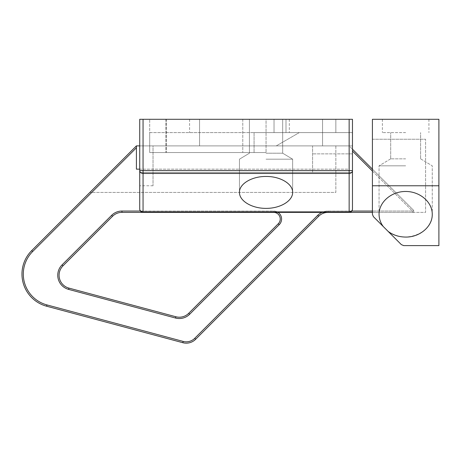 <?xml version="1.0" encoding="UTF-8"?>
<svg xmlns="http://www.w3.org/2000/svg" width="462" height="462" viewBox="0 0 462 462"><rect width="100%" height="100%" fill="white"/><g stroke="black" fill="none" stroke-linecap="round" stroke-linejoin="round"><path stroke-width="0.35" stroke-dasharray="2.31 1.73" d="M349.151 119.294L352.471 119.294L352.471 209.043A3.326 3.326 0 0 1 349.151 212.37L143.058 212.37A3.326 3.326 0 0 1 139.732 209.043L139.732 119.294L349.151 119.294L349.151 170.599L352.471 170.599A3.326 2.853 0 0 1 349.151 173.446L349.151 170.599L143.058 170.599L143.058 173.446A3.326 2.853 0 0 1 139.732 170.599L143.058 170.599L143.058 119.294M143.058 212.37A3.326 3.326 0 0 1 139.732 209.043L139.732 145.888L139.732 209.043A3.326 3.326 0 0 0 143.058 212.37L349.151 212.37A3.326 3.326 0 0 0 352.471 209.043A3.326 3.326 0 0 1 349.151 212.37L143.058 212.37L143.058 211.896L349.151 211.896A3.326 2.853 180 0 0 352.471 209.043L352.471 145.888L312.583 145.888L312.583 172.482L312.583 145.888L312.583 172.482L312.583 145.888L139.732 145.888L349.151 145.888L136.411 145.888L322.557 145.888L199.567 145.888L322.557 145.888L199.567 145.888L322.557 145.888L322.557 132.594L335.851 132.594L322.557 132.594L322.557 119.294L335.851 119.294L149.705 119.294L322.557 119.294L322.557 132.594L189.593 132.594L352.471 132.594L352.471 119.294L335.851 119.294L352.471 119.294L352.471 132.594L266.048 132.594L322.557 132.594L322.557 145.888L322.557 132.594L322.557 145.888L322.557 132.594L285.995 132.594L285.995 119.294L285.995 132.594L285.995 119.294L274.024 119.294L285.995 119.294L285.995 132.594L285.995 119.294L199.567 119.294L285.995 119.294L199.567 119.294L285.995 119.294L285.995 132.594L322.557 132.594L322.557 145.888L322.557 132.594L322.557 145.888L136.411 145.888L136.411 169.156L349.151 169.156L349.151 147.771L349.151 169.156L136.411 169.156L136.411 145.888L89.871 192.423L136.411 145.888L136.411 169.156L349.151 169.156L349.151 145.888L349.151 147.771L349.151 145.888L352.471 149.214L349.151 145.888L349.151 169.156L139.732 169.156M266.048 208.379C280.261 208.558 292.937 200.953 292.642 192.423C292.746 183.888 280.278 176.403 266.048 176.467C251.819 176.403 239.351 183.888 239.455 192.423C239.16 200.953 251.836 208.558 266.048 208.379M322.557 119.294L322.557 132.594L299.289 132.594L276.259 145.888L299.289 132.594L276.259 145.888L299.289 132.594L322.557 132.594L299.289 132.594L322.557 132.594L322.557 119.294L352.471 119.294L322.557 119.294L322.557 132.594L322.557 119.294M335.851 132.594L352.471 132.594L335.851 132.594L335.851 119.294L335.851 132.594M149.705 152.535L266.048 152.535L149.705 152.535L266.048 152.535L149.705 152.535L149.705 132.594L254.065 132.594L149.705 132.594L149.705 152.535L149.705 119.294L149.705 152.535M254.065 132.594L254.065 152.535L254.065 132.594L289.316 132.594L254.065 132.594M266.048 119.294L242.781 119.294L289.316 119.294L249.428 119.294L282.669 119.294L266.048 119.294L266.048 152.535L266.048 119.294L289.316 119.294L266.048 119.294M274.024 119.294L274.024 132.594L274.024 119.294L189.593 119.294L274.024 119.294L274.024 132.594L274.024 119.294M189.593 119.294L189.593 132.594L189.593 119.294M165.904 119.294L165.904 152.535L165.904 119.294M199.567 119.294L199.567 145.888L199.567 119.294M352.471 132.594L352.471 119.294L352.471 132.594M266.048 153.193L282.669 153.193L266.048 153.193M266.048 159.182L292.642 159.182L266.048 159.182M139.732 145.888L153.032 145.888L153.032 185.776L153.032 145.888L139.732 145.888L352.471 145.888L352.471 153.863L312.583 153.863L352.471 153.863L352.471 172.482L139.732 172.482L352.471 172.482L139.732 172.482L352.471 172.482L352.471 209.043M352.471 153.863L312.583 153.863L352.471 153.863M153.032 185.776L139.732 185.776L153.032 185.776M322.557 145.888L335.851 145.888L322.557 145.888M188.71 313.311L278.303 223.718A6.647 6.647 0 0 0 273.602 212.37L121.974 212.37A13.294 13.294 0 0 0 112.572 216.262L111.631 215.321A14.628 14.628 0 0 1 121.974 211.042L273.602 211.042A7.975 7.975 0 0 1 279.244 224.659L189.651 314.252L188.71 313.311A13.294 13.294 0 0 1 175.866 316.753L175.52 318.035L68.595 289.385A14.628 14.628 0 0 1 62.035 264.917L111.631 215.321M351.807 211.042L328.066 211.042A14.628 14.628 0 0 0 321.974 212.37A14.628 14.628 0 0 1 328.066 211.042L412.422 211.042L413.363 210.1A1.328 1.328 0 0 1 412.422 212.37A1.328 1.328 0 0 0 413.363 210.1L372.418 169.156L413.363 210.1L412.422 211.042L352.471 151.091M328.066 212.37L328.066 211.042L328.066 212.37L349.151 212.37L328.066 212.37A13.294 13.294 0 0 0 318.664 216.262L195.663 339.264A13.294 13.294 0 0 1 182.819 342.706L46.604 306.208A33.241 33.241 0 0 1 31.705 250.595L136.411 145.888M372.418 212.37L412.422 212.37L372.418 212.37L372.418 139.241L372.418 212.37L425.606 212.37L425.606 139.241L425.606 212.37L372.418 212.37M335.851 145.888L335.851 192.423L89.871 192.423L335.851 192.423L335.851 145.888M405.659 158.841L390.702 158.841L405.659 158.841M405.659 165.829L379.065 165.829L405.659 165.829M383.206 226.478L388.149 231.422C404.019 244.433 433.235 233.062 432.253 214.258C432.542 202.067 419.854 191.204 405.636 191.476C391.429 191.233 378.771 202.09 379.065 214.264C379.1 218.67 380.48 222.742 383.206 226.478L373.394 216.666L372.418 214.316L372.418 119.294L438.9 119.294L438.9 185.776L372.418 185.776M388.149 231.422L401.363 244.635L403.713 245.611L438.9 245.611L438.9 185.776M405.659 119.294L382.392 119.294L405.659 119.294M405.659 132.594L382.392 132.594L405.659 132.594M372.418 139.241L425.606 139.241L372.418 139.241M349.151 212.37L349.151 173.446L143.058 173.446L143.058 211.896A3.326 2.853 180 0 1 139.732 209.043M278.303 223.718L279.244 224.659M278.008 212.37A7.975 7.975 0 0 0 273.602 211.042L273.602 212.37L273.602 211.042L140.396 211.042M121.974 212.37L121.974 211.042M62.976 265.858L62.035 264.917M68.936 288.103L68.595 289.385M189.651 314.252A14.628 14.628 0 0 1 175.52 318.035M136.411 147.771L32.646 251.536A31.913 31.913 0 0 0 46.951 304.92L183.166 341.418A11.966 11.966 0 0 0 194.721 338.323L317.723 215.321L318.664 216.262M372.418 171.038L412.422 211.042L372.418 211.042M412.422 212.37L412.422 211.042L412.422 212.37M32.646 251.536L31.705 250.595M46.951 304.92L46.604 306.208M183.166 341.418L182.819 342.706M194.721 338.323L195.663 339.264M242.781 119.294L242.781 152.535L242.781 119.294M289.316 119.294L289.316 132.594L289.316 119.294M166.326 119.294L166.326 152.535L166.326 119.294M249.428 153.193L239.455 159.182L239.455 192.423L239.455 159.182L249.428 153.193L249.428 119.294L249.428 153.193M282.669 153.193L292.642 159.182L292.642 192.423L292.642 159.182L282.669 153.193L282.669 119.294L282.669 153.193M420.616 158.841L432.253 165.829L432.253 214.258L432.253 165.829L420.616 158.841L420.616 132.594L420.616 158.841M390.702 158.841L379.065 165.829L379.065 214.252L379.065 165.829L390.702 158.841L390.702 132.594L390.702 158.841M428.927 119.294L428.927 132.594L428.927 119.294M382.392 119.294L382.392 132.594L382.392 119.294"/><path stroke-width="0.69" d="M143.058 119.294L139.732 119.294L139.732 209.043A3.326 3.326 0 0 0 143.058 212.37L349.151 212.37A3.326 3.326 0 0 0 352.471 209.043L352.471 119.294L349.151 119.294L349.151 173.446A3.326 2.853 0 0 0 352.471 170.599L139.732 170.599A3.326 2.853 0 0 0 143.058 173.446L143.058 119.294L349.151 119.294M266.048 176.467C280.261 176.288 292.937 183.893 292.642 192.423C292.746 200.964 280.278 208.443 266.048 208.379C251.819 208.443 239.351 200.964 239.455 192.423C239.16 183.893 251.836 176.288 266.048 176.467M139.732 169.156L136.411 169.156L136.411 145.888L139.732 145.888M140.396 211.042L121.974 211.042L121.974 212.37A13.294 13.294 0 0 0 112.572 216.262L62.976 265.858A13.294 13.294 0 0 0 68.936 288.103L175.866 316.753L68.936 288.103A13.294 13.294 0 0 1 62.976 265.858L112.572 216.262A13.294 13.294 0 0 1 121.974 212.37L273.602 212.37A6.647 6.647 0 0 1 278.303 223.718L188.71 313.311A13.294 13.294 0 0 1 175.866 316.753L175.52 318.035A14.628 14.628 0 0 0 189.651 314.252L279.244 224.659A7.975 7.975 0 0 0 278.008 212.37M372.418 169.156L352.471 149.214L372.418 169.156M349.151 212.37L372.418 212.37L349.151 212.37L349.151 211.896L143.058 211.896A3.326 2.853 180 0 1 139.732 209.043M136.411 145.888L31.705 250.595A33.241 33.241 0 0 0 46.604 306.208L182.819 342.706A13.294 13.294 0 0 0 195.663 339.264L318.664 216.262A13.294 13.294 0 0 1 328.066 212.37M438.9 185.776L438.9 245.611L403.713 245.611L401.363 244.635L373.394 216.666L372.418 214.316L372.418 185.776L438.9 185.776L438.9 119.294L372.418 119.294L372.418 185.776M383.206 226.478C380.48 222.736 379.1 218.665 379.065 214.252C378.973 202.061 391.435 191.383 405.659 191.476C419.883 191.383 432.351 202.061 432.253 214.258C432.559 226.449 419.866 237.329 405.642 237.064C399.018 236.983 393.185 235.106 388.149 231.422M143.058 212.37L143.058 173.446L349.151 173.446L349.151 211.896A3.326 2.853 180 0 0 352.471 209.043M273.602 212.37A6.647 6.647 0 0 1 278.303 223.718L279.244 224.659M318.664 216.262L317.723 215.321A14.628 14.628 0 0 1 321.974 212.37A14.628 14.628 0 0 0 317.723 215.321L194.721 338.323A11.966 11.966 0 0 1 183.166 341.418L46.951 304.92A31.913 31.913 0 0 1 32.646 251.536L136.411 147.771M188.71 313.311L189.651 314.252M68.936 288.103L68.595 289.385L175.52 318.035M62.976 265.858L62.035 264.917A14.628 14.628 0 0 0 68.595 289.385M112.572 216.262L111.631 215.321L62.035 264.917M121.974 211.042A14.628 14.628 0 0 0 111.631 215.321M372.418 211.042L351.807 211.042M352.471 151.091L372.418 171.038M194.721 338.323L195.663 339.264M183.166 341.418L182.819 342.706M46.951 304.92L46.604 306.208M32.646 251.536L31.705 250.595"/></g></svg>
